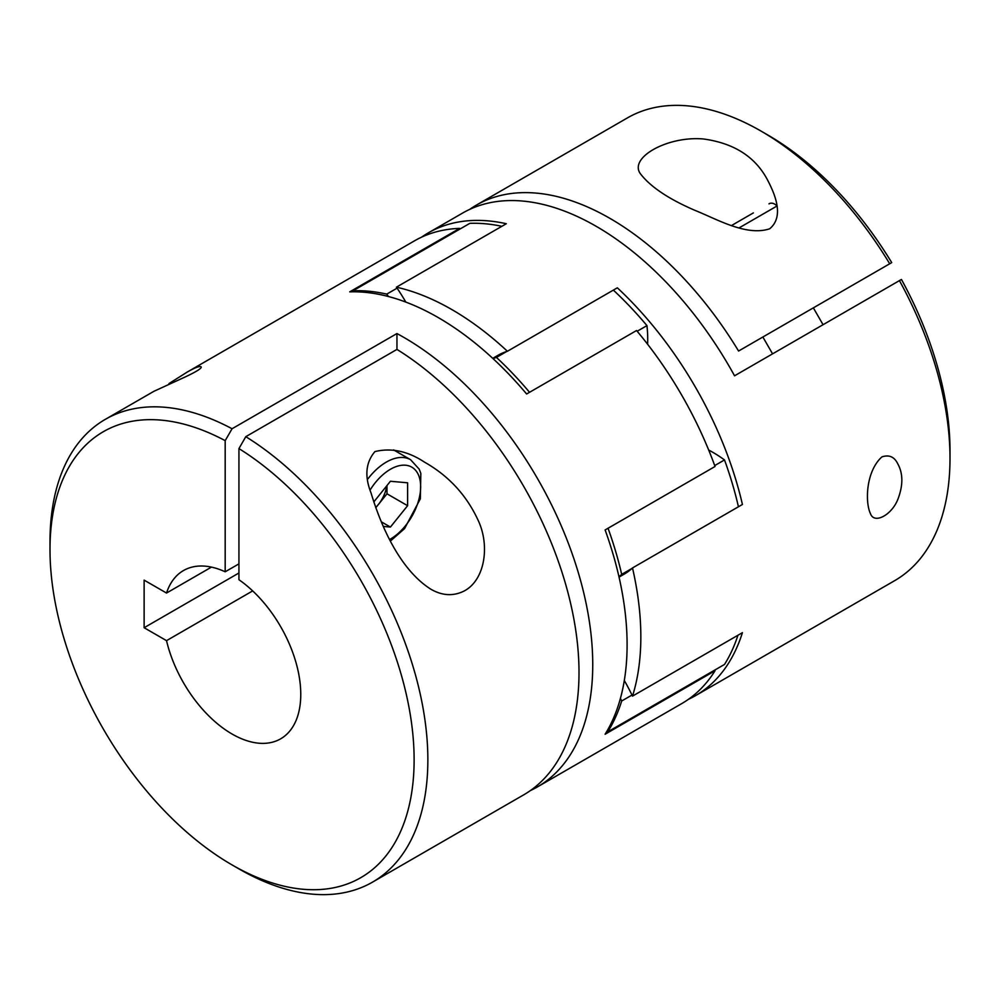 <?xml version="1.0" encoding="UTF-8"?>
<svg xmlns="http://www.w3.org/2000/svg" width="1000" height="1000" viewBox="0 0 1000 1000"><rect width="100%" height="100%" fill="white"/><g stroke="black" fill="none" stroke-linecap="round" stroke-linejoin="round"><path stroke-width="1.5" d="M881.912 456.887C865.85 471.35 864.963 502.413 870.525 513.775C874.3 524.412 892 514.963 898.037 498.862C903.238 485.037 903.1 473.275 897.638 463.587C894.287 456.775 889.05 454.538 881.912 456.887M624.312 680.525A126.312 72.925 60 0 1 631.987 695.05A126.312 72.925 60 0 1 632.5 696.125A267.188 154.262 -120 0 0 632.5 567.938L742.425 504.475A267.188 154.262 -120 0 0 617.337 287.812L507.413 351.275A267.188 154.262 -120 0 0 396.4 287.188L506.325 223.725A267.188 154.262 -120 0 0 428.237 232.913A267.188 154.262 -120 0 0 421.55 237.175M632.5 696.125L742.425 632.663A267.188 154.262 -120 0 1 695.425 695.7A267.188 154.262 -120 0 1 688.375 699.35M695.425 695.7L894.663 580.662A267.188 154.262 -120 0 0 950 458.35A267.188 154.262 -120 0 0 899.438 280.613L734.55 375.8A267.188 154.262 -120 0 0 462.587 213.075L428.237 232.913M889.712 263.775A267.188 154.262 -120 0 0 761.075 131.113L767.938 135.087A257.475 148.65 -120 0 1 891.725 262.613L738.575 351.037A267.188 154.262 -120 0 0 476.325 205.138A267.188 154.262 -120 0 0 469.637 209.412M761.075 131.113A267.188 154.262 -120 0 0 627.475 117.875L476.325 205.138M769.663 228.8C784.575 216.462 774.95 194.062 767.325 179.587C755.113 156.637 733.763 143.088 703.3 138.963C666.925 135.8 627.375 158.375 641.012 174.537C651.1 187.213 668.913 199.075 694.475 210.162C717.15 219.213 746.338 236.525 769.663 228.8M238.938 563.862L225.188 571.788L225.188 440.65L232.062 428.75A267.188 154.262 -120 0 0 105.337 419.338L153.863 391.325L185.413 376.875C197.488 371.138 202.65 367.738 200.888 366.688C199.2 366.037 194.688 367.812 187.35 371.987L168.962 383.575M105.337 419.338A267.188 154.262 -120 0 0 50 541.65L50 549.575A257.475 148.65 -120 0 0 232.062 864.912A257.475 148.65 -120 0 0 414.087 763.75A257.475 148.65 -120 0 0 238.938 448.587L238.938 579.725A97.163 56.1 -120 0 1 296.775 665.4A97.163 56.1 -120 0 1 280.637 738.838A97.163 56.1 -120 0 1 166.525 640.65L252.675 590.913M232.062 864.912L238.925 868.888A267.188 154.262 -120 0 0 372.525 882.125A267.188 154.262 -120 0 0 414.762 672.438A267.188 154.262 -120 0 0 245.8 436.675L396.95 349.412A267.188 154.262 -120 0 1 565.913 585.175A267.188 154.262 -120 0 1 523.675 794.862L372.525 882.125M232.062 428.75L396.95 333.55L396.95 349.412M530.363 790.588A267.188 154.262 -120 0 0 537.413 786.925A267.188 154.262 -120 0 0 579.65 577.238A267.188 154.262 -120 0 0 410.688 341.488A267.188 154.262 -120 0 0 396.95 333.55M537.413 786.925L681.688 703.625A267.188 154.262 -120 0 0 715.037 670.763L605.112 734.225A267.188 154.262 -120 0 0 605.112 529.95L715.037 466.488A267.188 154.262 -120 0 0 636.55 330.525L526.625 393.988A267.188 154.262 -120 0 0 445.037 321.65A267.188 154.262 -120 0 0 349.712 291.863L459.637 228.388A267.188 154.262 -120 0 0 414.5 240.837L187.35 371.987M464.738 590.7C485.238 579.275 489.65 545.612 478.562 521.225C466.962 495.675 448.938 475.975 424.5 462.137C407.837 451.138 391.325 447.625 374.938 451.587C365.7 462.45 364.412 476.275 371.087 493.088C380.962 525.75 399.6 569.2 430.588 589.05C442.312 595.913 453.688 596.45 464.738 590.7M823.062 324.7L813.35 307.875L815.45 306.65L738.575 351.037M950 458.35L950 450.425A257.475 148.65 -120 0 0 901.438 279.45L899.438 280.613M211.45 567.112L166.525 593.05L144.125 580.125L144.125 627.725L166.525 640.65M225.188 571.788A97.163 56.1 -120 0 0 183.487 570.55A97.163 56.1 -120 0 0 166.525 593.05M388.375 296.5A126.312 72.925 -120 0 0 386.775 294.113A266.212 153.7 -120 0 0 353.038 290.775L469.825 223.35A266.212 153.7 -120 0 1 501.85 226.312M606.775 731.475A126.312 72.925 -120 0 0 607.712 731.888L724.5 664.45A266.212 153.7 -120 0 0 737.95 635.237M714.712 465.575L724.5 459.925A126.312 72.925 -120 0 0 708.688 450.05M647.613 344.25A126.312 72.925 -120 0 0 646.963 325.613A266.212 153.7 -120 0 0 613.35 290.113M637.163 331.262L646.963 325.613M396.4 287.188A126.312 72.925 60 0 1 397.075 288.163A126.312 72.925 60 0 1 405.812 302.087M632.5 567.938A126.312 72.925 60 0 1 631.987 568.425A126.312 72.925 60 0 1 624.362 574.038L619.05 577.112M492.738 358.338L498.062 355.275A126.312 72.925 60 0 1 506.737 351.475A126.312 72.925 60 0 1 507.413 351.275M607.712 731.888A266.212 153.7 -120 0 0 621.688 701L631.987 695.05M621.688 701A126.312 72.925 -120 0 0 620.425 698.413M618.95 576.7A126.312 72.925 -120 0 0 621.688 574.375L631.987 568.425M529.55 392.3A266.212 153.7 -120 0 0 496.438 357.425L506.737 351.475M496.438 357.425A126.312 72.925 -120 0 0 493.05 358.638M386.775 294.113L397.075 288.163M738.438 506.775A266.212 153.7 -120 0 0 724.5 459.925M621.688 574.375A266.212 153.7 -120 0 0 608.038 528.263M353.038 290.775A126.312 72.925 -120 0 0 352.925 291.788M714.2 670.4A126.312 72.925 -120 0 0 715.037 670.763M459.637 228.388A126.312 72.925 -120 0 0 459.525 229.3M245.8 436.675L238.938 448.587M225.188 440.65A257.475 148.65 -120 0 0 50 549.575M238.938 572.987L144.125 627.725M383.312 526.425L390.425 527.062L407.6 505.7L407.6 482.8L390.425 481.262L373.775 501.975M375.763 507.762L386.987 493.8L386.987 485.538M386.987 493.8L407.6 505.7M381.275 521.788L390.425 527.062M386.737 485.838A24.288 14.025 -60 0 1 378.4 504.475A24.288 14.025 -60 0 1 375.675 507.512M370.238 489.837A42.75 24.688 -60 0 1 418.65 475.387A42.75 24.688 -60 0 1 390.425 539.062A42.75 24.688 -60 0 1 389.637 539.513M367.962 478.825A48.575 28.05 -60 0 1 410.588 459.712L393.638 449.925M776.9 206.062L739.237 227.812M768.988 203.9L769.262 203.75C767.825 204.537 772.087 200.763 776.975 206.012M390.425 541.013L404.55 528.638L420.35 498.787L420.825 473.325L419.188 469.15L410.588 459.712M762.862 337.013L772.575 353.85M731.688 225.438L753.363 212.913"/></g></svg>
